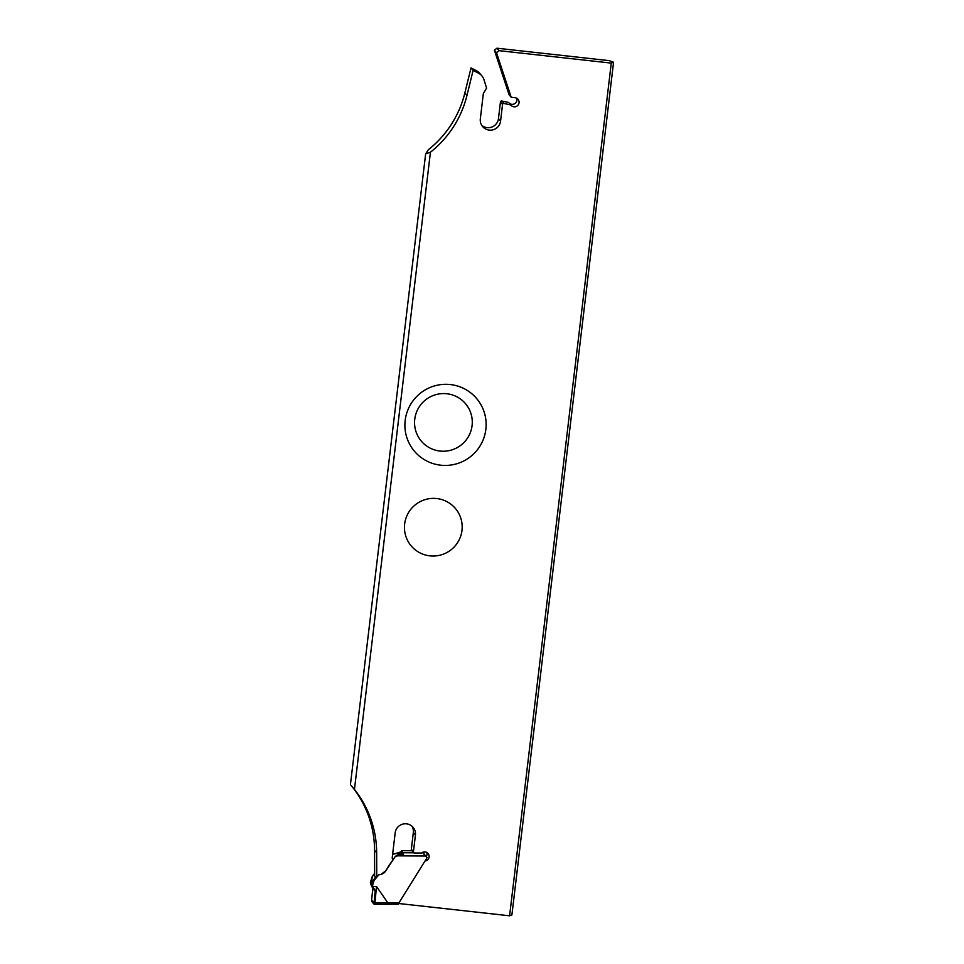 <?xml version="1.0" encoding="UTF-8"?>
<svg xmlns="http://www.w3.org/2000/svg" width="964" height="964" viewBox="0 0 964 964"><rect width="100%" height="100%" fill="white"/><g stroke="black" fill="none" stroke-linecap="round" stroke-linejoin="round"><path stroke-width="1.45" d="M371.947 901.738L374.14 904.304L374.032 902.979L371.586 900.123L371.947 901.738M374.032 902.979L375.141 891.278L370.863 884.325L372.839 888.579L371.586 900.123M370.863 884.325L370.622 883.855A2.868 2.844 -40.5 0 1 370.55 881.976L372.14 876.71L374.635 873.215M392.601 854.49L401.349 851.706L401.542 850.67L412.592 850.742M424.027 854.068L427.136 857.562L398.036 904.328L374.165 904.304L387.685 904.28L387.877 902.894L399.096 902.967M374.948 902.846L387.841 902.81L376.502 886.506L374.948 902.846L374.08 903.304M421.81 852.851L423.859 852.863L424.052 854.417L427.136 857.562M381.19 874.324L378.623 874.926L381.19 874.324A7.411 7.351 139.5 0 0 385.66 871.022L395.312 856.43L403.518 854.237L401.566 850.682L412.098 850.73M378.671 874.987L371.682 883.265L372.188 876.77L374.635 873.3M370.55 881.976L372.791 884.603L374.381 879.337M372.791 884.603A2.868 2.844 139.5 0 0 372.875 886.482L376.502 886.506M423.859 852.863L423.232 852.128M389.287 865.154L395.312 856.43M392.589 854.634L393.119 853.863L401.12 853.321L395.276 856.381M389.239 865.106L385.612 870.962L381.142 874.264M403.518 854.237L401.349 851.706M378.623 874.926L375.189 877.481L371.682 883.265M375.189 877.481L374.333 879.276M461.985 530.369A28.968 28.739 139.5 0 0 421.943 500.786A28.968 28.739 139.5 0 0 416.014 550.42A28.968 28.739 139.5 0 0 461.985 530.369M485.856 429.342A40.765 40.428 139.5 0 0 450.321 384.552A40.765 40.428 139.5 0 0 405.181 420.4A40.765 40.428 139.5 0 0 440.705 465.19A40.765 40.428 139.5 0 0 485.856 429.342M392.758 860.009L392.312 858.562A2.302 2.277 -40.5 0 1 392.228 857.623L395.18 832.848A10.23 10.146 -40.5 0 1 413.086 827.317A10.23 10.146 -40.5 0 1 415.424 835.089L413.436 851.742A1.145 1.145 139.5 0 0 414.568 853.007L421.569 853.044A4.603 4.555 -40.5 0 1 428.787 858.189A4.603 4.555 -40.5 0 1 424.979 861.045M611.272 63.106L499.051 50.658L496.496 52.683L511.221 97.28L509.125 94.809L494.399 50.224L496.942 48.2L609.164 60.648L613.574 62.25L611.272 63.106L509.594 915.8L398.747 903.509M511.221 97.28L515.029 97.701A4.603 4.555 -40.5 0 1 517.451 105.715A4.603 4.555 -40.5 0 1 510.775 104.956L503.943 103.461A1.145 1.145 139.5 0 0 502.545 104.449L500.569 121.103A10.23 10.146 -40.5 0 1 482.663 126.621A10.23 10.146 -40.5 0 1 480.325 118.849L483.277 94.074A2.302 2.277 -40.5 0 1 483.579 93.171L486.591 88.098L484 79.747A11.327 11.231 139.5 0 0 478.481 73.156L473.107 70.372L466.962 95.448A103.437 102.594 -40.5 0 1 430.438 152.228L354.451 789.42A103.437 102.594 -40.5 0 1 376.659 852.718L376.743 875.854M426.257 856.538A4.603 4.555 139.5 0 0 426.763 852.477M414.749 419.232A28.968 28.739 -40.5 0 1 460.708 399.18A28.968 28.739 -40.5 0 1 454.791 448.814A28.968 28.739 -40.5 0 1 414.749 419.232M413.701 852.61L411.604 850.152A1.145 1.145 -40.5 0 1 411.339 849.272L413.327 832.631A10.23 10.146 139.5 0 0 411.929 826.172M375.514 877.035L374.647 876.023L374.562 850.248A103.437 102.594 139.5 0 0 352.354 786.961L351.233 785.576M430.438 152.228L425.654 153.806L428.329 149.757A103.437 102.594 139.5 0 0 464.853 92.99L471.01 67.914L476.385 70.697L478.481 73.156M481.831 75.807L479.723 73.348A11.327 11.231 139.5 0 0 476.385 70.697M481.711 125.308A10.23 10.146 139.5 0 0 498.46 118.632L500.449 101.991A1.145 1.145 -40.5 0 1 501.834 101.003L508.667 102.485L510.775 104.956M509.137 103.04A4.603 4.555 139.5 0 0 516.704 98.22M496.942 48.2L499.051 50.658M613.574 62.25L511.896 914.944L509.594 915.8M425.654 153.806L350.426 784.636L354.451 789.42M471.01 67.914L473.107 70.372M494.399 50.224L496.496 52.683M372.839 888.579L375.141 891.278M372.417 886.784L374.707 889.459M425.606 856.02L397.554 855.851M403.338 852.742L413.93 852.815M376.659 852.718L374.562 850.248M415.424 835.089L413.327 832.631M411.339 849.272L413.436 851.742M464.853 92.99L466.962 95.448M498.46 118.632L500.569 121.103M502.545 104.449L500.449 101.991M501.834 101.003L503.943 103.461M398.096 904.328L387.673 904.28"/></g></svg>
